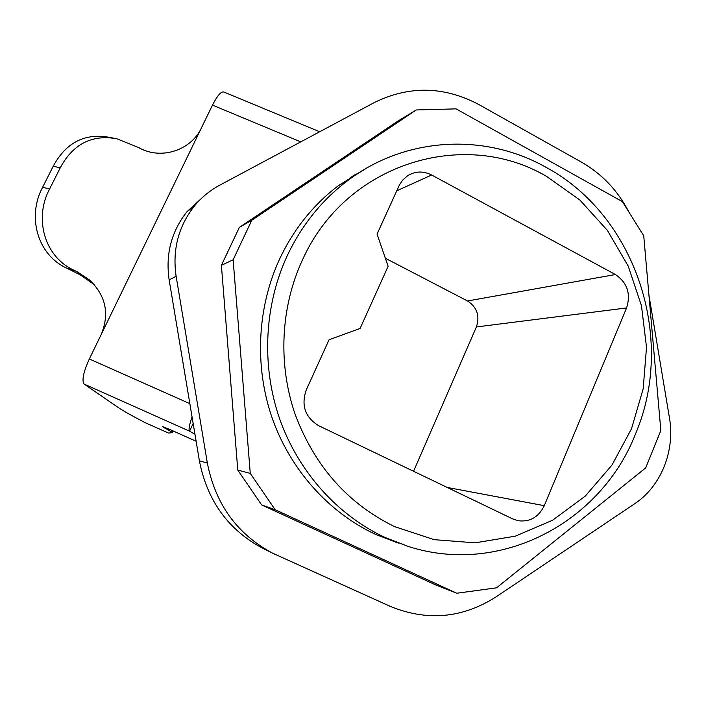 <?xml version="1.0" encoding="UTF-8"?>
<svg xmlns="http://www.w3.org/2000/svg" width="706" height="706" viewBox="0 0 706 706"><rect width="100%" height="100%" fill="white"/><g stroke="black" fill="none" stroke-linecap="round" stroke-linejoin="round"><path stroke-width="1.06" d="M385.361 258.237L467.54 300.977C477.062 307.216 480.009 315.873 476.391 326.957L413.557 471.273M626.593 307.94L544.264 505.681C538.704 517.083 530.047 522.105 518.283 520.754L512.821 518.963L318.706 425.709C305.124 417.378 300.968 405.456 306.254 389.959L329.067 339.745L360.104 328.449L388.123 266.294L377.066 234.092L399.375 185.034L402.596 180.162L407.627 175.732C415.357 171.081 423.371 170.843 431.657 175L615.411 274.537C627.281 282.612 631.014 293.74 626.593 307.94L476.391 326.957M113.428 138.12L109.289 137.317C84.694 132.949 65.993 142.586 53.206 166.228L60.248 167.816C73.053 143.98 91.93 134.308 116.878 138.782L138.597 147.528C160.968 160.589 191.502 150.087 201.528 127.707L212.488 105.115L300.756 141.871M319.668 131.757L223.908 92.036C221.154 91.206 217.351 95.566 212.488 105.115M201.528 127.707L89.335 358.975C83.343 372.265 81.622 380.649 84.182 384.117L118.114 407.433C123.118 410.821 132.146 415.905 145.198 422.691L168.558 433.069L172.087 432.681C172.723 432.478 169.925 430.748 163.686 427.492L162.671 426.653L170.605 429.83L196.127 441.259M84.182 384.117L189.552 431.181C188.458 429.601 189.296 424.862 192.067 416.946M60.248 167.816L49.623 188.987C33.791 218.154 44.204 257.337 74.88 270.663L77.36 271.889L80.228 274.855L94.225 284.624M101.002 334.918C109.783 314.117 105.979 295.823 89.591 280.026L77.36 271.889M53.206 166.228L42.625 187.266C27.049 216.08 36.977 254.848 66.893 268.209L80.228 274.855M163.916 427.015L163.686 427.492M262.817 548.359L272.657 553.204C237.163 534.23 215.392 504.163 207.343 463.004L199.41 460.877C207.202 500.775 228.347 529.941 262.817 548.359L264.538 549.206M272.657 553.204L390.189 606.339C427.148 621.501 462.518 618.306 496.274 596.746L634.765 503.678C661.045 486.363 675.236 450.737 669.456 417.934L648.964 295.364M199.41 460.877L169.149 279.876C165.425 254.328 171.32 231.647 186.834 211.853L204.105 195.994M207.343 463.004L176.129 276.275C172.282 249.906 178.344 226.529 194.318 206.134C201.466 197.433 209.938 190.444 219.751 185.166L374.189 102.617C409.198 85.417 444.18 86.114 479.118 104.691L581.541 162.177C601.989 173.914 617.838 190.629 629.072 212.329M189.649 431.26L194.944 434.208M546.135 167.375C485.225 132.816 405.579 136.434 347.29 180.895C321.654 200.336 301.63 225.293 287.218 255.766C264.212 305.53 261.264 365.814 279.638 418.808C298.303 471.705 337.459 515.248 385.017 537.469L408.403 546.479C500.783 576.299 601.371 522.175 635.621 433.669C676.207 338.333 635.727 215.542 546.135 167.375M357.801 173.517L353.15 175.626L357.783 173.535M546.673 176.456C463.727 127.433 345.296 163.351 302.221 260.461C280.591 307.481 277.855 364.358 295.17 414.387C314.638 466.207 347.74 503.599 394.469 526.579L434.199 539.666L475.191 542.826L515.309 536.163L552.577 520.251L585.265 496.124L611.943 465.113L631.491 428.789L643.166 388.891L646.519 347.264L641.472 305.76L628.261 266.224L607.434 230.421L579.855 200.01L546.673 176.456M354.809 175.512L350.141 177.506M496.547 587.824L645.672 467.928L660.834 430.501L643.731 235.786L622.383 201.634L456.05 108.865L416.24 109.959L251.804 220.254L239.36 227.376L221.393 265.324L233.13 259.799L250.268 473.373L275.146 509.723L261.67 504.94L436.502 585.292L456.756 593.243L496.547 587.824M239.36 227.376L397.76 121.176L416.24 109.959M221.393 265.324L237.781 470.081L250.268 473.373M275.146 509.723L456.756 593.243M251.804 220.254L233.13 259.799M237.781 470.081L261.67 504.94M366.335 168.284L338.562 185.554C313.438 204.599 293.811 229.026 279.7 258.837C257.152 307.516 254.248 366.44 272.234 418.252C290.493 469.958 328.82 512.547 375.415 534.31L398.343 543.135M358.145 173.297L353.494 175.415M447.198 487.44L544.264 505.681M467.54 300.977L615.411 274.537M396.728 190.823L431.657 175M89.335 358.975L189.843 403.647M74.88 270.663L66.893 268.209M49.623 188.987L42.625 187.266M176.129 276.275L169.149 279.876M193.153 423.476L189.552 431.181M89.591 280.026L92.239 282.797M172.935 430.872L172.167 432.504M194.318 206.134L186.834 211.853M518.283 520.754L516.898 520.446M338.562 185.554L347.29 180.895"/></g></svg>
